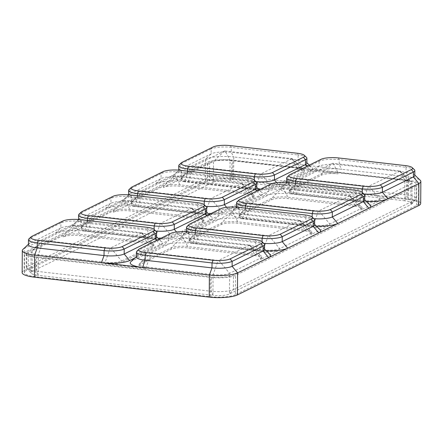 <?xml version="1.0" encoding="UTF-8"?>
<svg xmlns="http://www.w3.org/2000/svg" width="443" height="443" viewBox="0 0 443 443"><rect width="100%" height="100%" fill="white"/><g stroke="black" fill="none" stroke-linecap="round" stroke-linejoin="round"><path stroke-width="0.33" stroke-dasharray="2.21 1.66" d="M354.738 206.183A12.465 2.891 -179.6 0 1 361.959 208.858A12.465 2.891 -179.6 0 1 360.801 210.06L379.884 200.657A12.465 2.891 0.4 0 1 363.326 201.953L296.5 194.322A12.465 2.891 -179.6 0 1 289.285 191.647A12.465 2.891 -179.6 0 1 290.442 190.446L321.446 175.162A12.465 2.891 0.4 0 1 338.003 173.866L296.882 169.176A12.465 2.891 -179.6 0 1 304.103 171.845A12.465 2.891 -179.6 0 1 302.946 173.052L271.936 188.336A12.465 2.891 0.4 0 1 255.378 189.626L188.557 182.001A12.465 2.891 -179.6 0 1 181.337 179.326A12.465 2.891 -179.6 0 1 182.494 178.125L163.412 187.527A12.465 2.891 0.4 0 1 179.969 186.232L246.795 193.862A12.465 2.891 -179.6 0 1 254.011 196.531A12.465 2.891 -179.6 0 1 252.853 197.739L221.849 213.022A12.465 2.891 0.4 0 1 205.292 214.312L138.465 206.687A12.465 2.891 -179.6 0 1 131.25 204.013A12.465 2.891 -179.6 0 1 132.407 202.811L113.325 212.214A12.465 2.891 0.4 0 1 129.882 210.918L196.703 218.549A12.465 2.891 -179.6 0 1 203.924 221.218A12.465 2.891 -179.6 0 1 202.767 222.425L171.757 237.708A12.465 2.891 0.4 0 1 155.2 239.004L88.378 231.373A12.465 2.891 -179.6 0 1 81.158 228.699A12.465 2.891 -179.6 0 1 82.315 227.497L63.233 236.9A12.465 2.891 0.4 0 1 79.79 235.604L146.611 243.235A12.465 2.891 -179.6 0 1 153.832 245.909A12.465 2.891 -179.6 0 1 152.674 247.111L121.664 262.394A12.465 2.891 0.4 0 1 105.113 263.69L146.234 268.38A12.465 2.891 -179.6 0 1 139.013 265.706A12.465 2.891 -179.6 0 1 140.171 264.504L171.181 249.221A12.465 2.891 0.4 0 1 187.738 247.925L254.559 255.556A12.465 2.891 -179.6 0 1 261.78 258.23A12.465 2.891 -179.6 0 1 260.622 259.432L279.699 250.029A12.465 2.891 0.4 0 1 263.148 251.325L196.321 243.694A12.465 2.891 -179.6 0 1 189.106 241.02A12.465 2.891 -179.6 0 1 190.263 239.818L221.267 224.535A12.465 2.891 0.4 0 1 237.825 223.239L304.651 230.869A12.465 2.891 -179.6 0 1 311.866 233.544A12.465 2.891 -179.6 0 1 310.709 234.746L329.791 225.343A12.465 2.891 0.4 0 1 313.234 226.639L246.413 219.008A12.465 2.891 -179.6 0 1 239.192 216.334A12.465 2.891 -179.6 0 1 240.35 215.132L271.36 199.848A12.465 2.891 0.4 0 1 287.917 198.553L354.738 206.183L354.749 204.804A12.465 2.891 -179.6 0 1 361.615 206.787A12.465 2.891 -179.6 0 1 361.97 207.479A12.465 2.891 -179.6 0 1 360.807 208.681L329.802 223.964A12.465 2.891 -179.6 0 1 313.245 225.26L246.424 217.629A12.465 2.891 -179.6 0 1 239.203 214.96A12.465 2.891 -179.6 0 1 239.569 214.274A12.465 2.891 -179.6 0 1 240.361 213.753L271.371 198.47A12.465 2.891 -179.6 0 1 287.922 197.179L354.749 204.804L349.76 195.59L360.807 208.681L360.801 210.06M364.711 200.192A15.156 3.511 0.4 0 0 364.279 199.35A15.156 3.511 0.4 0 0 355.934 196.941L289.107 189.316L291.632 193.979L358.453 201.604A21.253 4.923 -179.6 0 1 370.154 204.982M414.798 175.506A15.156 3.511 0.4 0 0 414.371 174.664A15.156 3.511 0.4 0 0 406.021 172.255L339.2 164.63A15.156 3.511 0.4 0 0 319.065 166.203L288.061 181.486A15.156 3.511 0.4 0 0 287.092 182.117L281.139 187.66A21.253 4.923 -179.6 0 0 292.823 193.386L359.65 201.017A21.253 4.923 0.4 0 0 366.516 201.499M281.139 187.66A21.253 4.923 -179.6 0 1 282.49 186.78L313.5 171.496L319.065 166.203L319.104 161.241L321.175 159.27M338.297 157.929L339.233 159.668L406.054 167.293L406.021 172.255L408.546 176.918L341.719 169.292A21.253 4.923 0.4 0 0 313.5 171.496M287.13 177.156A15.156 3.511 0.4 0 1 288.094 176.524L319.104 161.241A15.156 3.511 0.4 0 1 339.233 159.668L339.2 164.63L341.719 169.292L300.598 164.597A21.253 4.923 -179.6 0 1 312.298 167.975A21.253 4.923 -179.6 0 1 310.931 171.203L279.921 186.486A21.253 4.923 0.4 0 1 260.429 189.211M306.855 163.185A15.156 3.511 0.4 0 0 306.423 162.343A15.156 3.511 0.4 0 0 298.078 159.934L231.252 152.303A15.156 3.511 0.4 0 0 211.123 153.882L180.113 169.165A15.156 3.511 0.4 0 0 179.149 169.791L173.191 175.339A21.253 4.923 -179.6 0 0 184.881 181.065L251.702 188.696A21.253 4.923 0.4 0 0 258.574 189.172M173.191 175.339A21.253 4.923 -179.6 0 1 174.548 174.459L155.465 183.862L161.03 178.568L130.026 193.851A15.156 3.511 0.4 0 0 129.057 194.477A15.156 3.511 0.4 0 0 128.614 195.313A15.156 3.511 0.4 0 0 137.396 198.564L204.217 206.189A15.156 3.511 0.4 0 0 205.857 206.355M256.763 187.871A15.156 3.511 0.4 0 0 256.336 187.029A15.156 3.511 0.4 0 0 247.986 184.62L181.165 176.995L183.684 181.652A21.253 4.923 0.4 0 0 155.465 183.862L105.379 208.548L110.944 203.254L79.934 218.537A15.156 3.511 0.4 0 0 78.97 219.163A15.156 3.511 0.4 0 0 78.527 219.999A15.156 3.511 0.4 0 0 87.304 223.25L154.125 230.875A15.156 3.511 0.4 0 0 155.77 231.041M183.684 181.652L250.511 189.283A21.253 4.923 -179.6 0 1 262.212 192.661A21.253 4.923 -179.6 0 1 260.838 195.889L229.834 211.173A21.253 4.923 0.4 0 1 210.336 213.897M129.057 194.477L123.104 200.026A21.253 4.923 -179.6 0 0 134.788 205.751L201.615 213.382A21.253 4.923 0.4 0 0 208.481 213.858M123.104 200.026A21.253 4.923 -179.6 0 1 124.455 199.145L130.026 193.851L130.059 188.89L161.069 173.606L161.03 178.568A15.156 3.511 0.4 0 1 181.165 176.995L181.198 172.034L248.019 179.659L247.986 184.62L250.511 189.283M206.676 212.557A15.156 3.511 0.4 0 0 206.244 211.715A15.156 3.511 0.4 0 0 197.899 209.306L131.073 201.681L133.598 206.338A21.253 4.923 0.4 0 0 105.379 208.548L55.286 233.234L60.852 227.94L29.847 243.224A15.156 3.511 0.4 0 0 28.878 243.849A15.156 3.511 0.4 0 0 28.435 244.686M133.598 206.338L200.419 213.969A21.253 4.923 -179.6 0 1 212.119 217.347A21.253 4.923 -179.6 0 1 210.752 220.575L179.742 235.859A21.253 4.923 0.4 0 1 160.25 238.583M78.97 219.163L73.012 224.712A21.253 4.923 -179.6 0 0 84.702 230.438L151.523 238.068A21.253 4.923 0.4 0 0 158.389 238.544M73.012 224.712A21.253 4.923 -179.6 0 1 74.369 223.831L79.934 218.537L79.967 213.576L110.977 198.292L110.944 203.254A15.156 3.511 0.4 0 1 131.073 201.681L131.106 196.72L197.932 204.345L197.899 209.306L200.419 213.969M156.584 237.243A15.156 3.511 0.4 0 0 156.152 236.401A15.156 3.511 0.4 0 0 147.807 233.993L80.986 226.367L83.505 231.024A21.253 4.923 0.4 0 0 55.286 233.234L24.276 248.517L24.127 270.568L205.402 181.226A21.253 4.923 0.4 0 1 233.622 179.016L408.391 198.968A21.253 4.923 -179.6 0 1 420.695 203.525M83.505 231.024L150.332 238.655A21.253 4.923 -179.6 0 1 162.033 242.033A21.253 4.923 -179.6 0 1 160.659 245.261L134.916 257.953M130.868 261.724A21.253 4.923 -179.6 0 1 132.224 260.838L163.229 245.555L168.8 240.261L137.79 255.545A15.156 3.511 0.4 0 0 136.826 256.176A15.156 3.511 0.4 0 0 136.383 257.006M264.532 249.564A15.156 3.511 0.4 0 0 264.1 248.728A15.156 3.511 0.4 0 0 255.755 246.314L188.928 238.688L191.454 243.351A21.253 4.923 0.4 0 0 163.229 245.555M191.454 243.351L258.275 250.976A21.253 4.923 -179.6 0 1 269.975 254.354M314.619 224.878A15.156 3.511 0.4 0 0 314.192 224.036A15.156 3.511 0.4 0 0 305.842 221.627L239.021 214.002A15.156 3.511 0.4 0 0 218.886 215.575L187.882 230.858A15.156 3.511 0.4 0 0 186.913 231.49L180.96 237.038A21.253 4.923 -179.6 0 0 192.644 242.764L259.465 250.389A21.253 4.923 0.4 0 0 266.337 250.871M180.96 237.038A21.253 4.923 -179.6 0 1 182.311 236.152L213.321 220.869L218.886 215.575L218.925 210.613L220.996 208.642M238.112 207.307L239.054 209.041L239.021 214.002L241.54 218.665A21.253 4.923 0.4 0 0 213.321 220.869M241.54 218.665L308.367 226.29A21.253 4.923 -179.6 0 1 320.067 229.668M288.205 182.616L289.146 184.354L289.107 189.316A15.156 3.511 0.4 0 0 268.979 190.889L237.969 206.172A15.156 3.511 0.4 0 0 237.005 206.803L231.047 212.352A21.253 4.923 -179.6 0 0 242.736 218.072L309.557 225.703A21.253 4.923 0.4 0 0 316.424 226.185M231.047 212.352A21.253 4.923 -179.6 0 1 232.403 211.466L263.413 196.183L268.979 190.889L269.012 185.927L271.083 183.956M291.632 193.979A21.253 4.923 0.4 0 0 263.413 196.183M407.571 180.146A18.983 4.397 -179.6 0 1 418.563 184.216A18.983 4.397 -179.6 0 1 416.802 186.049L235.521 275.391A18.983 4.397 0.4 0 1 210.314 277.362L35.545 257.411A18.983 4.397 -179.6 0 1 24.553 253.341A18.983 4.397 -179.6 0 1 26.314 251.508L207.59 162.166A18.983 4.397 0.4 0 1 232.802 160.194L407.571 180.146L407.438 199.439A18.983 4.397 -179.6 0 1 418.43 203.509A18.983 4.397 -179.6 0 1 416.664 205.342L235.388 294.684L235.521 275.391M414.742 185.811L233.467 275.153A16.718 3.876 0.4 0 1 211.267 276.892L36.498 256.94A16.718 3.876 -179.6 0 1 26.818 253.357A16.718 3.876 -179.6 0 1 28.369 251.74L209.65 162.404A16.718 3.876 0.4 0 1 231.85 160.665L406.619 180.617A16.718 3.876 -179.6 0 1 416.298 184.199A16.718 3.876 -179.6 0 1 414.742 185.811L414.642 200.181L410.755 204.666L229.48 294.008L229.624 273.337A12.465 2.891 -179.6 0 1 213.066 274.632L146.24 267.002A12.465 2.891 -179.6 0 1 139.024 264.333A12.465 2.891 -179.6 0 1 139.384 263.646A12.465 2.891 -179.6 0 1 140.182 263.125L171.192 247.842A12.465 2.891 -179.6 0 1 187.743 246.552L254.57 254.177A12.465 2.891 -179.6 0 1 261.431 256.159A12.465 2.891 -179.6 0 1 261.785 256.851A12.465 2.891 -179.6 0 1 260.628 258.053L229.624 273.337L218.781 260.373L249.786 245.095L260.628 258.053L260.622 259.432M230.349 145.609L231.29 147.347L231.252 152.303L233.777 156.966A21.253 4.923 0.4 0 0 205.558 159.175L174.548 174.459L180.113 169.165L180.151 164.203L211.156 148.92L211.123 153.882L205.558 159.175L205.402 181.226M233.622 179.016L233.777 156.966L300.598 164.597L298.078 159.934L298.111 154.972L231.29 147.347A15.156 3.511 0.4 0 0 211.156 148.92L213.227 146.949M408.391 198.968L408.546 176.918A21.253 4.923 -179.6 0 1 420.246 180.295M22.15 272.617A21.253 4.923 -179.6 0 1 24.127 270.568M22.925 249.398A21.253 4.923 -179.6 0 1 24.276 248.517L29.847 243.224L29.88 238.262L60.89 222.979L60.852 227.94A15.156 3.511 0.4 0 1 80.986 226.367L81.019 221.406L147.84 229.031L147.807 233.993L150.332 238.655M407.438 199.439L232.669 179.487A18.983 4.397 0.4 0 0 207.457 181.458L26.181 270.8L26.314 251.508M235.388 294.684A18.983 4.397 0.4 0 1 210.176 296.655L35.412 276.703A18.983 4.397 -179.6 0 1 24.415 272.633A18.983 4.397 -179.6 0 1 26.181 270.8M321.446 175.162L321.457 173.783L332.466 163.317L333.025 163.273L400.084 170.97L410.899 183.995L379.889 199.278A12.465 2.891 -179.6 0 1 363.338 200.574L296.511 192.943A12.465 2.891 -179.6 0 1 289.29 190.274A12.465 2.891 -179.6 0 1 289.656 189.587A12.465 2.891 -179.6 0 1 290.453 189.067L321.457 173.783A12.465 2.891 -179.6 0 1 338.015 172.488L404.836 180.118A12.465 2.891 -179.6 0 1 411.702 182.101A12.465 2.891 -179.6 0 1 412.056 182.793A12.465 2.891 -179.6 0 1 410.899 183.995L410.755 204.666A12.465 2.891 -179.6 0 0 411.658 204.04A12.465 2.891 -179.6 0 0 411.912 203.464A12.465 2.891 -179.6 0 0 404.692 200.79L406.519 194.981A16.718 3.876 -179.6 0 1 416.198 198.564A16.718 3.876 -179.6 0 1 415.855 199.339A16.718 3.876 -179.6 0 1 414.642 200.181L233.367 289.523A16.718 3.876 -179.6 0 1 211.167 291.256L211.267 276.892M36.498 256.94L36.398 271.31L38.153 275.352A12.465 2.891 -179.6 0 1 31.182 273.259L27.051 268.502A16.718 3.876 -179.6 0 0 36.398 271.31L211.167 291.256L212.922 295.304A12.465 2.891 0.4 0 0 229.48 294.008L233.367 289.523L233.467 275.153M27.051 268.502A16.718 3.876 -179.6 0 1 26.718 267.722A16.718 3.876 -179.6 0 1 28.269 266.11L28.369 251.74M399.852 170.904L404.836 180.118L404.692 200.79L229.923 180.838A12.465 2.891 0.4 0 0 213.371 182.134L209.55 176.768L28.269 266.11L32.09 271.476L32.234 250.804L63.244 235.521A12.465 2.891 -179.6 0 1 79.801 234.225L146.622 241.856A12.465 2.891 -179.6 0 1 153.488 243.838A12.465 2.891 -179.6 0 1 153.843 244.53A12.465 2.891 -179.6 0 1 152.685 245.732L121.675 261.016A12.465 2.891 -179.6 0 1 105.118 262.311L38.297 254.681A12.465 2.891 -179.6 0 1 31.076 252.006A12.465 2.891 -179.6 0 1 31.442 251.325A12.465 2.891 -179.6 0 1 32.234 250.804L43.215 240.355L31.442 251.325M209.65 162.404L209.55 176.768A16.718 3.876 -179.6 0 1 231.75 175.029L231.85 160.665M63.233 236.9L63.244 235.521L74.247 225.055L74.812 225.011L141.843 232.769L110.268 248.097L43.447 240.471L38.297 254.681L38.153 275.352L212.922 295.304L213.066 274.632L218.216 260.418L218.781 260.373M221.267 224.535L221.279 223.156L232.282 212.69L232.846 212.646L299.905 220.343L310.72 233.367L279.71 248.65A12.465 2.891 -179.6 0 1 263.153 249.946L196.332 242.315A12.465 2.891 -179.6 0 1 189.111 239.646A12.465 2.891 -179.6 0 1 189.477 238.96A12.465 2.891 -179.6 0 1 190.268 238.439L221.279 223.156A12.465 2.891 -179.6 0 1 237.836 221.865L304.657 229.491A12.465 2.891 -179.6 0 1 311.523 231.473A12.465 2.891 -179.6 0 1 311.878 232.165A12.465 2.891 -179.6 0 1 310.72 233.367L310.709 234.746M406.619 180.617L406.519 194.981L231.75 175.029L229.923 180.838L230.072 160.167L296.893 167.797A12.465 2.891 -179.6 0 1 303.76 169.78A12.465 2.891 -179.6 0 1 304.114 170.472A12.465 2.891 -179.6 0 1 302.951 171.674L271.947 186.957A12.465 2.891 -179.6 0 1 255.389 188.253L188.568 180.622A12.465 2.891 -179.6 0 1 181.348 177.948A12.465 2.891 -179.6 0 1 181.713 177.266A12.465 2.891 -179.6 0 1 182.505 176.746L213.515 161.462A12.465 2.891 -179.6 0 1 230.072 160.167L225.083 150.952L224.518 150.997L193.48 166.297L181.713 177.266M138.465 206.687L138.476 205.308L143.394 190.983L132.413 201.432L163.423 186.149A12.465 2.891 -179.6 0 1 179.98 184.853L246.801 192.483A12.465 2.891 -179.6 0 1 253.667 194.466A12.465 2.891 -179.6 0 1 254.022 195.158A12.465 2.891 -179.6 0 1 252.864 196.36L221.854 211.643A12.465 2.891 -179.6 0 1 205.297 212.939L138.476 205.308A12.465 2.891 -179.6 0 1 131.255 202.634A12.465 2.891 -179.6 0 1 131.621 201.953A12.465 2.891 -179.6 0 1 132.413 201.432L132.407 202.811M88.378 231.373L88.384 229.995L93.301 215.669L82.326 226.118L113.336 210.835A12.465 2.891 -179.6 0 1 129.888 209.539L196.714 217.17A12.465 2.891 -179.6 0 1 203.581 219.152A12.465 2.891 -179.6 0 1 203.93 219.844A12.465 2.891 -179.6 0 1 202.772 221.046L171.768 236.329A12.465 2.891 -179.6 0 1 155.211 237.625L88.384 229.995A12.465 2.891 -179.6 0 1 81.169 227.32A12.465 2.891 -179.6 0 1 81.529 226.639A12.465 2.891 -179.6 0 1 82.326 226.118L82.315 227.497M224.518 150.997L213.515 161.462L213.371 182.134L32.09 271.476A12.465 2.891 -179.6 0 0 30.932 272.678L31.076 252.006M31.182 273.259A12.465 2.891 -179.6 0 1 30.932 272.678M188.026 231.994L188.962 233.727L188.928 238.688A15.156 3.511 0.4 0 0 168.8 240.261L168.833 235.299L170.904 233.328M136.859 251.214A15.156 3.511 0.4 0 1 137.823 250.583L168.833 235.299A15.156 3.511 0.4 0 1 188.962 233.727L255.788 241.352L255.755 246.314L258.275 250.976M264.133 243.766A15.156 3.511 0.4 0 0 255.788 241.352L254.847 239.619M180.257 170.295L181.198 172.034A15.156 3.511 0.4 0 0 161.069 173.606L163.14 171.635M132.13 186.918L130.059 188.89A15.156 3.511 0.4 0 0 129.096 189.515M256.37 182.067A15.156 3.511 0.4 0 0 248.019 179.659L247.083 177.925M287.092 182.117A15.156 3.511 0.4 0 0 286.654 182.948A15.156 3.511 0.4 0 0 295.431 186.198L362.252 193.829A15.156 3.511 0.4 0 0 363.891 193.99M414.404 169.708A15.156 3.511 0.4 0 0 406.054 167.293L405.118 165.56M179.149 169.791A15.156 3.511 0.4 0 0 178.706 170.627A15.156 3.511 0.4 0 0 187.483 173.877L254.31 181.503A15.156 3.511 0.4 0 0 255.949 181.669M182.223 162.232L180.151 164.203A15.156 3.511 0.4 0 0 179.182 164.829M306.456 157.381A15.156 3.511 0.4 0 0 298.111 154.972L297.17 153.239M80.078 219.667L81.019 221.406A15.156 3.511 0.4 0 0 60.89 222.979L62.961 221.007M31.951 236.291L29.88 238.262A15.156 3.511 0.4 0 0 28.911 238.893M156.191 231.44A15.156 3.511 0.4 0 0 147.84 229.031L146.904 227.298M186.913 231.49A15.156 3.511 0.4 0 0 186.47 232.32A15.156 3.511 0.4 0 0 195.252 235.571L262.073 243.201A15.156 3.511 0.4 0 0 263.712 243.362M186.952 226.528A15.156 3.511 0.4 0 1 187.915 225.897L218.925 210.613A15.156 3.511 0.4 0 1 239.054 209.041L305.875 216.666L305.842 221.627L308.367 226.29M314.225 219.08A15.156 3.511 0.4 0 0 305.875 216.666L304.939 214.933M130.17 194.981L131.106 196.72A15.156 3.511 0.4 0 0 110.977 198.292L113.048 196.321M82.044 211.604L79.967 213.576A15.156 3.511 0.4 0 0 79.004 214.207M206.277 206.754A15.156 3.511 0.4 0 0 197.932 204.345L196.991 202.612M237.005 206.803A15.156 3.511 0.4 0 0 236.562 207.634A15.156 3.511 0.4 0 0 245.339 210.885L312.165 218.515A15.156 3.511 0.4 0 0 313.805 218.676M237.038 201.842A15.156 3.511 0.4 0 1 238.007 201.211L269.012 185.927A15.156 3.511 0.4 0 1 289.146 184.354L355.967 191.98L355.934 196.941L358.453 201.604M364.312 194.394A15.156 3.511 0.4 0 0 355.967 191.98L355.026 190.246M171.181 249.221L171.192 247.842L182.195 237.376L182.76 237.332L249.786 245.095M146.234 268.38L146.24 267.002L151.395 252.792L218.216 260.418M151.395 252.792L182.195 237.376M163.412 187.527L163.423 186.149L174.426 175.683L174.991 175.638L241.817 183.269L252.864 196.36L252.853 197.739M143.626 191.099L210.453 198.724L242.022 183.396M174.426 175.683L143.421 190.966M296.5 194.322L296.511 192.943L301.661 178.734L368.487 186.359L400.057 171.037M301.661 178.734L332.466 163.317M225.083 150.952L292.142 158.649L302.951 171.674L302.946 173.052M188.557 182.001L188.568 180.622L193.718 166.413L260.539 174.038L292.114 158.71M74.247 225.055L43.242 240.339M196.321 243.694L196.332 242.315L201.482 228.106L268.303 235.731L299.878 220.409M201.482 228.106L232.282 212.69M113.325 212.214L113.336 210.835L124.339 200.369L124.904 200.325L191.725 207.955L202.772 221.046L202.767 222.425M93.539 215.785L160.36 223.41L191.935 208.083M124.339 200.369L93.329 215.652M246.413 219.008L246.424 217.629L251.574 203.42L318.395 211.045L349.97 195.723M251.574 203.42L282.374 188.004L349.76 195.59M416.664 205.342L416.802 186.049M232.669 179.487L232.802 160.194M207.457 181.458L207.59 162.166M35.412 276.703L35.545 257.411M210.176 296.655L210.314 277.362M110.268 248.097L105.118 262.311L105.113 263.69M369.052 186.315L379.889 199.278L379.884 200.657M268.868 235.687L279.71 248.65L279.699 250.029M318.96 211.001L329.802 223.964L329.791 225.343M333.025 163.273L338.015 172.488L338.003 173.866M291.904 158.583L296.893 167.797L296.882 169.176M193.508 166.28L182.505 176.746L182.494 178.125M132.224 260.838L137.79 255.545L137.823 250.583L139.894 248.612M201.615 213.382L204.217 206.189L204.229 204.788M226.6 207.307L229.834 211.173M256.763 191.016L260.838 195.889M134.788 205.751L137.396 198.564L137.413 195.812M359.65 201.017L362.252 193.829L362.263 192.428M292.823 193.386L295.431 186.198L295.448 183.446M282.49 186.78L288.061 181.486L288.094 176.524L290.165 174.553M251.702 188.696L254.31 181.503L254.315 180.102M276.687 182.621L279.921 186.486M306.855 166.33L310.931 171.203M184.881 181.065L187.483 173.877L187.505 171.125M156.584 240.388L160.659 245.261M259.465 250.389L262.073 243.201L262.084 241.8M192.644 242.764L195.252 235.571L195.269 232.819M182.311 236.152L187.882 230.858L187.915 225.897L189.986 223.925M151.523 238.068L154.125 230.875L154.136 229.48M176.508 231.994L179.742 235.859M206.671 215.702L210.752 220.575M84.702 230.438L87.304 223.25L87.326 220.498M309.557 225.703L312.165 218.515L312.171 217.114M242.736 218.072L245.339 210.885L245.361 208.132M232.403 211.466L237.969 206.172L238.007 201.211L240.078 199.239M151.185 252.66L140.182 263.125L140.171 264.504M182.76 237.332L187.743 246.552L187.738 247.925M249.581 244.962L254.57 254.177L254.559 255.556M210.453 198.724L205.297 212.939L205.292 214.312M174.991 175.638L179.98 184.853L179.969 186.232M241.817 183.269L246.801 192.483L246.795 193.862M211.012 198.68L221.854 211.643L221.849 213.022M368.487 186.359L363.338 200.574L363.326 201.953M301.456 178.601L290.453 189.067L290.442 190.446M260.539 174.038L255.389 188.253L255.378 189.626M261.104 173.994L271.947 186.957L271.936 188.336M74.812 225.011L79.801 234.225L79.79 235.604M141.638 232.641L146.622 241.856L146.611 243.235M141.843 232.769L152.685 245.732L152.674 247.111M110.833 248.052L121.675 261.016L121.664 262.394M268.303 235.731L263.153 249.946L263.148 251.325M201.277 227.973L190.268 238.439L190.263 239.818M232.846 212.646L237.836 221.865L237.825 223.239M299.673 220.276L304.657 229.491L304.651 230.869M160.36 223.41L155.211 237.625L155.2 239.004M124.904 200.325L129.888 209.539L129.882 210.918M191.725 207.955L196.714 217.17L196.703 218.549M160.925 223.366L171.768 236.329L171.757 237.708M318.395 211.045L313.245 225.26L313.234 226.639M251.364 203.287L240.361 213.753L240.35 215.132M282.374 188.004L271.371 198.47L271.36 199.848M282.939 187.959L287.922 197.179L287.917 198.553M418.43 203.509L418.563 184.216M24.415 272.633L24.553 253.341M416.198 198.564L416.298 184.199M26.718 267.722L26.818 253.357M411.912 203.464L412.056 182.793M411.658 204.04L415.855 199.339M264.1 248.728L264.532 249.143M136.826 256.176L136.383 256.586M256.336 187.029L256.768 187.444M259.227 189.803L262.212 192.661M128.62 194.831L128.614 195.313M414.371 174.664L414.803 175.079M286.654 182.466L286.654 182.948M306.423 162.343L306.855 162.758M309.314 165.117L312.298 167.975M178.712 170.145L178.706 170.627M156.152 236.401L156.589 236.817M159.048 239.176L162.033 242.033M28.878 243.849L28.441 244.259M314.192 224.036L314.624 224.457M186.475 231.844L186.47 232.32M206.244 211.715L206.676 212.131M209.135 214.49L212.119 217.347M78.533 219.518L78.527 219.999M364.279 199.35L364.711 199.765M236.568 207.158L236.562 207.634M139.024 264.333L139.013 265.706M261.785 256.851L261.78 258.23M151.157 252.676L139.384 263.646M249.813 245.029L261.431 256.159M131.255 202.634L131.25 204.013M254.022 195.158L254.011 196.531M143.394 190.983L131.621 201.953M242.05 183.336L253.667 194.466M289.29 190.274L289.285 191.647M301.428 178.618L289.656 189.587M400.084 170.97L411.702 182.101M181.348 177.948L181.337 179.326M304.114 170.472L304.103 171.845M292.142 158.649L303.76 169.78M153.843 244.53L153.832 245.909M141.871 232.708L153.488 243.838M189.111 239.646L189.106 241.02M311.878 232.165L311.866 233.544M201.249 227.99L189.477 238.96M299.905 220.343L311.523 231.473M81.169 227.32L81.158 228.699M203.93 219.844L203.924 221.218M93.301 215.669L81.529 226.639M191.957 208.022L203.581 219.152M239.203 214.96L239.192 216.334M361.97 207.479L361.959 208.858M251.336 203.304L239.569 214.274M349.998 195.656L361.615 206.787"/><path stroke-width="0.66" d="M364.711 199.765L370.154 204.982A21.253 4.923 -179.6 0 1 368.786 208.216L237.598 272.866L237.442 294.916L418.724 205.574A21.253 4.923 -179.6 0 0 420.695 203.525L420.85 181.475A21.253 4.923 -179.6 0 1 418.873 183.524L368.786 208.216L363.304 201.654A15.156 3.511 0.4 0 0 364.711 200.192L364.744 195.23A15.156 3.511 0.4 0 0 364.312 194.394L362.125 192.295A12.891 2.99 0.4 0 0 355.026 190.246L288.205 182.616A12.891 2.99 0.4 0 0 271.083 183.956L240.078 199.239A12.891 2.99 0.4 0 0 239.253 199.776A12.891 2.99 0.4 0 0 246.341 203.248L313.168 210.879A12.891 2.99 0.4 0 0 330.29 209.539L361.294 194.255A12.891 2.99 0.4 0 0 362.125 192.295M366.516 201.499A21.253 4.923 0.4 0 0 387.869 198.807L382.381 192.251L413.391 176.967A15.156 3.511 0.4 0 0 414.798 175.506L414.836 170.544A15.156 3.511 0.4 0 0 414.404 169.708L412.217 167.609A12.891 2.99 0.4 0 0 405.118 165.56L338.297 157.929A12.891 2.99 0.4 0 0 321.175 159.27L290.165 174.553A12.891 2.99 0.4 0 0 289.345 175.09A12.891 2.99 0.4 0 0 296.433 178.562L363.254 186.193A12.891 2.99 0.4 0 0 380.376 184.853L411.386 169.569A12.891 2.99 0.4 0 0 412.217 167.609M258.574 189.172A21.253 4.923 0.4 0 0 260.429 189.211M208.481 213.858A21.253 4.923 0.4 0 0 210.336 213.897M158.389 238.544A21.253 4.923 0.4 0 0 160.25 238.583M134.916 257.953L129.655 260.545A21.253 4.923 0.4 0 1 101.43 262.754L142.557 267.45A21.253 4.923 -179.6 0 1 130.868 261.724L136.383 256.586M264.532 249.143L269.975 254.354A21.253 4.923 -179.6 0 1 268.608 257.588L263.12 251.031A15.156 3.511 0.4 0 0 264.532 249.564L264.565 244.602A15.156 3.511 0.4 0 0 264.133 243.766L261.946 241.668A12.891 2.99 0.4 0 0 254.847 239.619L188.026 231.994A12.891 2.99 0.4 0 0 170.904 233.328L139.894 248.612A12.891 2.99 0.4 0 0 139.074 249.149A12.891 2.99 0.4 0 0 146.162 252.621L212.989 260.251A12.891 2.99 0.4 0 0 230.105 258.911L261.115 243.628A12.891 2.99 0.4 0 0 261.946 241.668M266.337 250.871A21.253 4.923 0.4 0 0 287.69 248.18L282.202 241.623L313.212 226.345A15.156 3.511 0.4 0 0 314.619 224.878L314.657 219.916A15.156 3.511 0.4 0 0 314.225 219.08L312.038 216.981A12.891 2.99 0.4 0 0 304.939 214.933L238.112 207.307A12.891 2.99 0.4 0 0 220.996 208.642L189.986 223.925A12.891 2.99 0.4 0 0 189.167 224.463A12.891 2.99 0.4 0 0 196.255 227.935L263.076 235.565A12.891 2.99 0.4 0 0 280.197 234.225L311.207 218.942A12.891 2.99 0.4 0 0 312.038 216.981M314.624 224.457L320.067 229.668A21.253 4.923 -179.6 0 1 318.694 232.902L313.212 226.345L313.245 221.384L282.241 236.662L282.202 241.623A15.156 3.511 0.4 0 1 263.712 243.362M316.424 226.185A21.253 4.923 0.4 0 0 337.776 223.494L332.294 216.937L363.304 201.654L363.338 196.698L332.328 211.975L332.294 216.937A15.156 3.511 0.4 0 1 313.805 218.676M414.803 175.079L420.246 180.295A21.253 4.923 -179.6 0 1 420.85 181.475M31.132 236.828A12.891 2.99 0.4 0 0 38.22 240.3L105.041 247.925A12.891 2.99 0.4 0 0 122.163 246.59L153.173 231.307A12.891 2.99 0.4 0 0 154.003 229.347A12.891 2.99 0.4 0 0 146.904 227.298L80.078 219.667A12.891 2.99 0.4 0 0 62.961 221.007L31.951 236.291A12.891 2.99 0.4 0 0 31.132 236.828L28.911 238.893A15.156 3.511 0.4 0 0 28.474 239.724L28.435 244.686A15.156 3.511 0.4 0 0 37.218 247.936L104.039 255.567L101.43 262.754L34.609 255.124L34.454 277.174L209.223 297.126A21.253 4.923 0.4 0 0 237.442 294.916M146.162 252.621L145.193 255.295L212.02 262.926L211.981 267.888L209.378 275.075A21.253 4.923 0.4 0 0 237.598 272.866L232.115 266.309L263.12 251.031L263.159 246.07L232.149 261.348L232.115 266.309A15.156 3.511 0.4 0 1 211.981 267.888L145.16 260.257A15.156 3.511 0.4 0 1 136.383 257.006L136.416 252.045A15.156 3.511 0.4 0 0 145.193 255.295L145.16 260.257L142.557 267.45L209.378 275.075L209.223 297.126M34.454 277.174A21.253 4.923 -179.6 0 1 22.15 272.617L22.305 250.572A21.253 4.923 -179.6 0 1 22.925 249.398L28.441 244.259M28.474 239.724A15.156 3.511 0.4 0 0 37.251 242.974L37.218 247.936L34.609 255.124A21.253 4.923 -179.6 0 1 22.305 250.572M139.074 249.149L136.859 251.214A15.156 3.511 0.4 0 0 136.416 252.045M212.989 260.251L212.02 262.926A15.156 3.511 0.4 0 0 232.149 261.348L230.105 258.911M261.115 243.628L263.159 246.07A15.156 3.511 0.4 0 0 264.565 244.602M205.857 206.355A15.156 3.511 0.4 0 0 224.346 204.616L255.356 189.333A15.156 3.511 0.4 0 0 256.763 187.871L256.802 182.909A15.156 3.511 0.4 0 0 256.37 182.067L254.182 179.974A12.891 2.99 0.4 0 0 247.083 177.925L180.257 170.295A12.891 2.99 0.4 0 0 163.14 171.635L132.13 186.918A12.891 2.99 0.4 0 0 131.311 187.455A12.891 2.99 0.4 0 0 138.399 190.927L205.22 198.553A12.891 2.99 0.4 0 0 222.342 197.218L253.352 181.935A12.891 2.99 0.4 0 0 254.182 179.974M131.311 187.455L129.096 189.515A15.156 3.511 0.4 0 0 128.653 190.352A15.156 3.511 0.4 0 0 137.43 193.602L137.413 195.812M253.352 181.935L255.389 184.371L224.385 199.655A15.156 3.511 0.4 0 1 204.251 201.233L137.43 193.602L138.399 190.927M256.763 191.016L255.356 189.333L255.389 184.371A15.156 3.511 0.4 0 0 256.802 182.909M363.891 193.99A15.156 3.511 0.4 0 0 382.381 192.251L382.42 187.289A15.156 3.511 0.4 0 1 362.285 188.868L295.464 181.237L295.448 183.446M289.345 175.09L287.13 177.156A15.156 3.511 0.4 0 0 286.687 177.986A15.156 3.511 0.4 0 0 295.464 181.237L296.433 178.562M411.386 169.569L413.424 172.011L382.42 187.289L380.376 184.853M418.724 205.574L418.873 183.524L413.391 176.967L413.424 172.011A15.156 3.511 0.4 0 0 414.836 170.544M255.949 181.669A15.156 3.511 0.4 0 0 274.438 179.93L305.448 164.646A15.156 3.511 0.4 0 0 306.855 163.185L306.888 158.223A15.156 3.511 0.4 0 0 306.456 157.381L304.269 155.288A12.891 2.99 0.4 0 0 297.17 153.239L230.349 145.609A12.891 2.99 0.4 0 0 213.227 146.949L182.223 162.232A12.891 2.99 0.4 0 0 181.397 162.769A12.891 2.99 0.4 0 0 188.491 166.241L255.312 173.866A12.891 2.99 0.4 0 0 272.434 172.532L303.438 157.248A12.891 2.99 0.4 0 0 304.269 155.288M181.397 162.769L179.182 164.829A15.156 3.511 0.4 0 0 178.739 165.665A15.156 3.511 0.4 0 0 187.516 168.916L187.505 171.125M303.438 157.248L305.482 159.685L274.472 174.968A15.156 3.511 0.4 0 1 254.343 176.547L187.516 168.916L188.491 166.241M306.855 166.33L305.448 164.646L305.482 159.685A15.156 3.511 0.4 0 0 306.888 158.223M38.22 240.3L37.251 242.974L104.072 250.605L104.039 255.567A15.156 3.511 0.4 0 0 124.167 253.989L155.177 238.705A15.156 3.511 0.4 0 0 156.584 237.243L156.617 232.282A15.156 3.511 0.4 0 0 156.191 231.44L154.003 229.347M105.041 247.925L104.072 250.605A15.156 3.511 0.4 0 0 124.206 249.027L124.167 253.989L129.655 260.545M153.173 231.307L155.211 233.743L124.206 249.027L122.163 246.59M156.584 240.388L155.177 238.705L155.211 233.743A15.156 3.511 0.4 0 0 156.617 232.282M189.167 224.463L186.952 226.528A15.156 3.511 0.4 0 0 186.509 227.359A15.156 3.511 0.4 0 0 195.285 230.609L195.269 232.819M280.197 234.225L282.241 236.662A15.156 3.511 0.4 0 1 262.106 238.24L195.285 230.609L196.255 227.935M311.207 218.942L313.245 221.384A15.156 3.511 0.4 0 0 314.657 219.916M155.77 231.041A15.156 3.511 0.4 0 0 174.26 229.302L205.264 214.019A15.156 3.511 0.4 0 0 206.676 212.557L206.709 207.595A15.156 3.511 0.4 0 0 206.277 206.754L204.09 204.66A12.891 2.99 0.4 0 0 196.991 202.612L130.17 194.981A12.891 2.99 0.4 0 0 113.048 196.321L82.044 211.604A12.891 2.99 0.4 0 0 81.219 212.142A12.891 2.99 0.4 0 0 88.307 215.614L155.133 223.239A12.891 2.99 0.4 0 0 172.255 221.904L203.259 206.621A12.891 2.99 0.4 0 0 204.09 204.66M81.219 212.142L79.004 214.207A15.156 3.511 0.4 0 0 78.561 215.038A15.156 3.511 0.4 0 0 87.337 218.288L87.326 220.498M203.259 206.621L205.303 209.057L174.293 224.341A15.156 3.511 0.4 0 1 154.164 225.919L87.337 218.288L88.307 215.614M206.671 215.702L205.264 214.019L205.303 209.057A15.156 3.511 0.4 0 0 206.709 207.595M239.253 199.776L237.038 201.842A15.156 3.511 0.4 0 0 236.595 202.672A15.156 3.511 0.4 0 0 245.372 205.923L245.361 208.132M330.29 209.539L332.328 211.975A15.156 3.511 0.4 0 1 312.199 213.554L245.372 205.923L246.341 203.248M361.294 194.255L363.338 196.698A15.156 3.511 0.4 0 0 364.744 195.23M222.342 197.218L224.385 199.655L224.346 204.616L226.6 207.307M205.22 198.553L204.251 201.233L204.229 204.788M363.254 186.193L362.285 188.868L362.263 192.428M272.434 172.532L274.472 174.968L274.438 179.93L276.687 182.621M255.312 173.866L254.343 176.547L254.315 180.102M263.076 235.565L262.106 238.24L262.084 241.8M172.255 221.904L174.293 224.341L174.26 229.302L176.508 231.994M155.133 223.239L154.164 225.919L154.136 229.48M313.168 210.879L312.199 213.554L312.171 217.114M256.768 187.444L259.227 189.803M128.653 190.352L128.62 194.831M286.687 177.986L286.654 182.466M306.855 162.758L309.314 165.117M178.739 165.665L178.712 170.145M156.589 236.817L159.048 239.176M186.509 227.359L186.475 231.844M206.676 212.131L209.135 214.49M78.561 215.038L78.533 219.518M236.595 202.672L236.568 207.158"/></g></svg>
